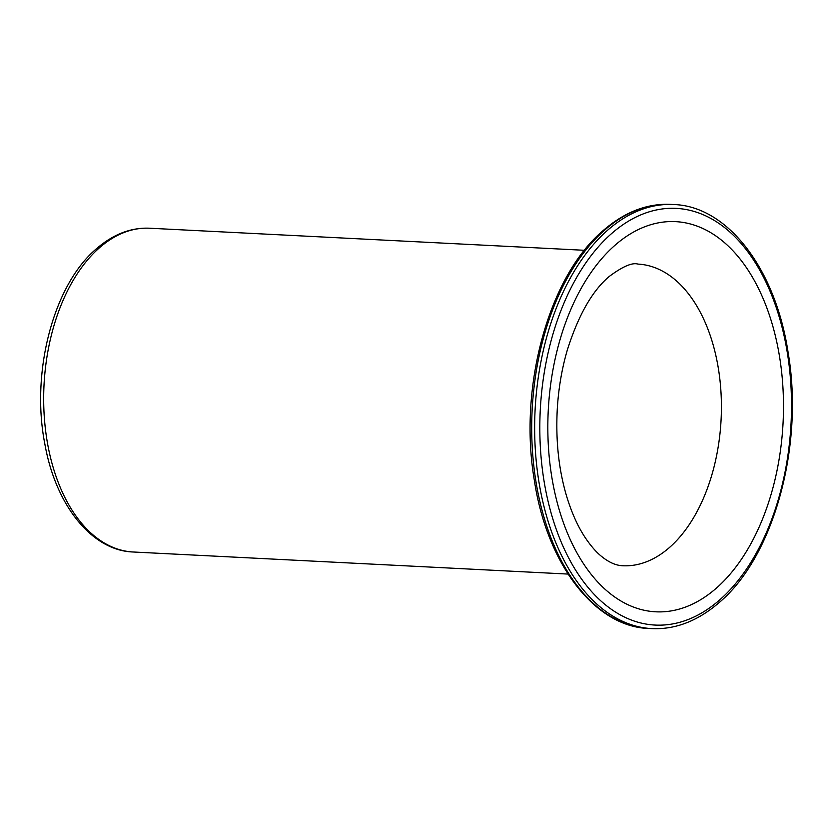 <?xml version="1.0" encoding="UTF-8"?>
<svg xmlns="http://www.w3.org/2000/svg" width="833" height="833" viewBox="0 0 833 833"><rect width="100%" height="100%" fill="white"/><g stroke="black" fill="none" stroke-linecap="round" stroke-linejoin="round"><path stroke-width="1.25" d="M608.382 229.564A212.311 127.782 -87.1 0 1 673.481 204.533C727.001 205.907 775.523 268.132 788.185 352.963C804.168 446.207 773.597 556.892 719.306 602.436L718.515 603.123C697.367 621.147 675.178 629.644 651.947 628.613A212.311 127.782 -87.1 0 1 536.723 465.762A212.311 127.782 -87.1 0 1 607.59 230.252A212.311 127.782 -87.1 0 1 608.382 229.564M612.276 232.969A208.625 125.564 -87.1 0 1 779.438 317.685A208.625 125.564 -87.1 0 1 719.816 599.802A208.625 125.564 -87.1 0 1 719.046 600.478A208.625 125.564 -87.1 0 1 551.883 515.762A208.625 125.564 -87.1 0 1 611.495 233.646A208.625 125.564 -87.1 0 1 612.276 232.969M670.534 204.387C647.303 203.356 625.114 211.853 603.967 229.877L603.207 230.533C548.947 276.025 518.355 386.585 534.265 479.818C546.875 564.753 595.439 627.093 649.001 628.467A212.311 127.782 -87.1 0 1 533.766 465.574A212.311 127.782 -87.1 0 1 604.685 230.075A212.311 127.782 -87.1 0 1 605.435 229.419A212.311 127.782 -87.1 0 1 670.534 204.387L673.481 204.533M149.669 228.221C131.156 227.419 113.611 234.104 97.034 248.244L96.264 248.921C53.562 284.876 30.706 371.976 44.774 443.572C55.603 505.746 92.224 550.769 133.238 551.998A162.102 97.565 -87.1 0 1 45.274 427.798A162.102 97.565 -87.1 0 1 99.221 247.984A162.102 97.565 -87.1 0 1 99.97 247.339A162.102 97.565 -87.1 0 1 149.669 228.221L584.474 250.296M668.961 547.947A151.023 90.891 92.9 0 0 719.993 380.442A151.023 90.891 92.9 0 0 637.974 264.103C632.247 262.353 622.688 266.456 609.298 276.421C592.346 290.644 578.352 315.207 567.294 350.11C561.859 368.759 558.516 388.407 557.277 409.045C555.59 440.772 558.766 470.031 566.794 496.822C571.875 513.284 578.092 526.997 585.432 537.951C590.93 546.063 596.345 552.258 601.686 556.517C608.954 562.4 615.941 565.472 622.657 565.753A151.023 90.891 -87.1 0 0 668.961 547.947M715.641 588.775A195.328 117.557 -87.1 0 1 558.953 508.869A195.328 117.557 -87.1 0 1 615.67 244.673A195.328 117.557 92.9 0 1 772.358 324.578A195.328 117.557 92.9 0 1 715.641 588.775M649.001 628.467L651.947 628.613M133.238 551.998L568.044 574.072"/></g></svg>
